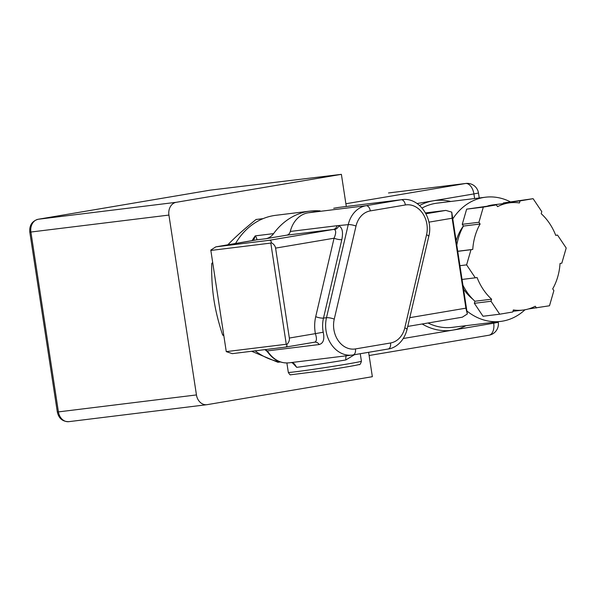 <?xml version="1.0" encoding="UTF-8"?>
<svg xmlns="http://www.w3.org/2000/svg" width="596" height="596" viewBox="0 0 596 596"><rect width="100%" height="100%" fill="white"/><g stroke="black" fill="none" stroke-linecap="round" stroke-linejoin="round"><path stroke-width="0.89" d="M457.81 251.251L472.762 249.411A54.035 43.605 -97 0 1 480.108 224.022L478.931 222.271L483.311 207.11L496.379 204.897L497.556 206.656A54.035 43.605 -97 0 1 509.818 202.811A54.035 43.605 -97 0 1 519.444 202.953L520.04 200.897L533.107 198.684L541.794 211.632L541.198 213.681A54.035 43.605 -97 0 1 555.74 235.368L557.513 235.07L566.2 248.01L561.819 263.171L560.046 263.469A54.035 43.605 -97 0 1 552.701 288.859L553.878 290.617L549.497 305.77L528.399 308.974M472.762 249.411L470.989 249.709L466.608 264.87L475.295 277.818L477.068 277.52A54.035 43.605 -97 0 0 491.611 299.199L491.015 301.256L499.701 314.204L512.769 311.991L513.365 309.935A54.035 43.605 -97 0 0 522.997 310.069A54.035 43.605 -97 0 0 535.253 306.232L536.43 307.983M491.611 299.199L474.938 301.248L474.349 303.304L483.028 316.252L499.701 314.204M491.015 301.256L474.349 303.304M475.295 277.818L462.123 279.435M470.989 249.709L457.817 251.333M466.608 264.87L460.015 265.682M478.931 222.271L462.258 224.32L463.435 226.07L480.108 224.022M496.379 204.897L466.646 209.159L462.258 224.32M483.311 207.11L466.646 209.159M520.04 200.897L503.374 202.945L503.173 203.631M533.107 198.684L503.374 202.945M487.737 205.963A54.035 43.605 -97 0 1 493.145 204.86L509.818 202.811M456.841 244.963A54.035 43.605 -97 0 1 463.435 226.07M474.938 301.248A54.035 43.605 -97 0 1 463.047 285.484M557.513 235.07L555.71 235.286M472.933 299.319A48.343 39.008 -97 0 1 463.606 289.142M456.193 240.702A48.343 39.008 -97 0 1 463.383 225.988M524.987 309.764A62.565 50.489 -97 0 1 502.525 321.14A62.565 50.489 -97 0 1 500.7 321.408A62.565 50.489 -97 0 1 466.959 311.045M452.841 218.806A62.565 50.489 -97 0 1 485.435 197.216A62.565 50.489 -97 0 1 510.236 201.783M168.921 215.074A11.376 9.178 -97 0 1 176.26 202.297L38.226 219.261A11.376 9.178 -97 0 0 30.895 232.03L29.8 232.127L57.32 411.992L58.415 411.896L30.895 232.03L168.921 215.074L196.449 394.932A11.376 9.178 -97 0 0 206.886 404.691A11.376 9.178 -97 0 0 207.222 404.647L372.351 376.694L368.626 352.31M346.306 206.484L341.389 174.345L210.246 190.139A5.684 3.36 -99.6 0 0 210.157 190.154A5.684 3.36 -99.6 0 0 210.075 190.169M176.26 202.297L341.389 174.345M212.616 262.456L211.736 263.618C211.468 276.41 212.191 288.442 213.919 299.714C215.648 310.993 218.561 322.756 222.658 335.012L223.835 335.794M263.127 218.628L256.064 219.492C246.103 227.501 237.625 234.988 230.622 241.954L227.776 244.844M251.631 351.267L277.915 362.279L280.463 361.966M223.701 334.885L222.658 335.012M212.772 263.492L211.736 263.618M280.046 361.824A73.941 59.667 -97 0 1 255.133 350.835M235.517 243.533A73.941 59.667 -97 0 1 275.702 215.32L310.047 211.103A73.941 59.667 -97 0 1 319.151 210.85A5.684 4.589 83 0 0 319.851 210.828A5.684 4.589 83 0 0 320.015 210.805L308.095 212.824A28.437 22.946 -97 0 0 290.304 231.449A5.684 4.589 83 0 1 286.75 235.174L265.674 238.743A17.06 13.768 83 0 0 273.594 233.617A73.941 59.667 -97 0 1 310.047 211.103M210.783 250.454L270.793 243.079L286.274 344.257L226.264 351.625L210.798 250.089L215.812 246.871L256.407 239.883C257.226 239.48 256.839 238.139 255.252 235.874L253.576 240.426M292.941 362.748L296.704 367.337A36.967 0.797 -8.7 0 0 345.889 359.932L354.471 354.709M333.685 208.257A2.846 1.676 80.4 0 1 333.73 208.25A2.846 1.676 80.4 0 1 333.775 208.242L338.178 207.497A2.846 1.676 -99.6 0 0 338.133 207.505A2.846 1.676 -99.6 0 0 338.088 207.512M292.092 362.457L296.704 367.337L294.342 363.784M269.735 354.069L267.187 350.925L266.844 351.148L269.109 353.905C274.704 360.558 281.372 363.53 289.112 362.83A28.437 22.946 -97 0 1 269.735 354.069A2.846 1.028 141.1 0 1 269.109 353.905A2.846 1.028 141.1 0 1 269.087 353.875M266.844 351.148L265.056 349.748M319.173 344.54C323.367 343.341 324.716 339.236 323.218 332.225L315.396 333.633C316.96 338.603 316.722 341.448 314.681 342.171L314.844 342.149A5.684 4.589 -97 0 1 314.852 342.149A5.684 4.589 -97 0 1 314.844 342.149A5.684 4.589 -97 0 1 319.173 344.54L267.187 350.925L265.227 349.599M425.47 212.914L445.838 210.41L425.939 213.785M428.897 222.159L452.133 218.233L451.746 212.109L445.838 210.41M323.218 332.225A28.437 22.946 -97 0 1 323.486 318.085L341.821 239.637A5.684 1.393 13.2 0 1 334.058 238.214L315.716 316.67A34.128 27.535 83 0 0 315.396 333.633L289.343 338.044C289.649 340.368 288.799 342.529 286.803 344.525L286.952 346.254L285.767 347.073L232.291 353.644L226.264 351.625M341.821 239.637C343.303 232.142 342.305 227.538 338.819 225.817A5.684 4.79 -71.5 0 1 334.453 229.549C336.211 230.637 336.077 233.528 334.058 238.214L275.583 248.115C275.173 245.805 273.72 243.995 271.217 242.669C271.284 240.963 270.636 240.173 269.295 240.3L215.946 246.848M426.557 234.764L404.803 327.822A22.752 18.357 -97 0 1 390.514 342.991L355.432 348.928A22.752 18.357 -97 0 1 334.252 319.136L356.006 226.078A22.752 18.357 -97 0 1 370.302 210.902L405.384 204.964A22.752 18.357 -97 0 1 426.557 234.764A5.684 1.393 -166.8 0 1 428.762 236.47C433.709 218.3 419.04 196.926 402.024 199.638A28.437 22.946 83 0 0 401.19 199.757L366.108 205.695A28.437 22.946 83 0 0 348.235 224.655L336.986 225.713A5.684 4.589 -97 0 1 333.425 229.438L334.453 229.549M286.274 344.257L286.803 344.525M289.343 338.044L275.583 248.115M270.793 243.079L271.217 242.669M462.317 317.191L407.738 326.429L462.317 317.191L467.331 313.965L451.746 212.109M255.989 239.957A8.53 7.934 78.2 0 1 256.407 239.883L265.674 238.743M246.513 241.678A8.53 5.036 80.4 0 1 246.647 241.648L215.812 246.871M255.952 239.965L246.655 241.648A8.53 5.036 80.4 0 1 246.781 241.633M467.331 313.965L465.893 308.162L409.787 317.661M452.133 218.233L465.893 308.162M422.169 323.986A65.404 52.783 83 0 0 452.945 330.095A65.404 52.783 83 0 0 465.968 325.677M450.703 201.485A65.404 52.783 83 0 0 433.165 200.815A65.404 52.783 83 0 0 419.614 205.523M500.7 321.408L452.357 327.346A62.565 50.489 -97 0 1 427.995 322.995M422.08 208.041A62.565 50.489 -97 0 1 437.092 203.154L485.435 197.216M479.244 197.976L478.484 193.022L473.909 193.924L474.617 198.542M493.548 322.287L493.689 323.196L498.263 322.294L498.174 321.713M403.291 338.498L493.689 323.196A11.376 6.712 80.4 0 1 488.921 335.235A11.376 6.712 80.4 0 1 488.742 335.257M417.103 203.534L473.909 193.924A11.376 6.712 80.4 0 0 465.521 183.501A11.376 9.178 -97 0 1 465.848 183.449L389.173 192.873A11.376 9.178 83 0 0 388.838 192.918L465.521 183.501L345.889 203.743M388.48 192.977A11.376 6.712 80.4 0 1 388.659 192.948A11.376 6.712 80.4 0 1 388.838 192.918L388.659 192.948A11.376 11.376 0 0 1 389.173 192.873M210.157 190.154L38.137 219.268A5.684 3.36 80.4 0 1 38.226 219.261L210.246 190.139M69.196 421.603A11.376 9.178 -97 0 1 68.86 421.655A11.376 9.178 -97 0 1 58.415 411.896L196.449 394.932M288.322 372.403C289.544 374.415 290.319 375.212 290.639 374.795L322.212 370.831C338.044 368.447 355.708 365.519 358.986 364.558C359.82 365.057 360.625 363.947 361.407 361.213A36.967 0.797 171.3 0 1 336.323 365.825A36.967 0.797 171.3 0 1 295.437 371.785A36.967 0.797 171.3 0 1 288.322 372.403L286.877 362.971M405.384 204.964A5.684 3.36 80.4 0 0 401.19 199.757L338.178 207.497A28.437 22.946 -97 0 1 339.012 207.378L333.775 208.242M273.594 233.617L255.252 235.874A73.941 59.667 83 0 0 252.034 240.71M346.269 355.805A5.684 3.36 -99.6 0 0 345.889 359.932M353.13 354.933L388.041 349.025A5.684 3.36 80.4 0 0 388.13 349.01C395.096 348.206 403.939 341.851 407.008 329.528A5.684 1.393 13.2 0 0 404.803 327.822M370.302 210.902A5.684 3.36 80.4 0 0 366.108 205.695L308.095 212.824M356.006 226.078A5.684 1.393 13.2 0 0 348.235 224.655L326.489 317.72L323.486 318.085A5.684 1.393 13.2 0 1 315.716 316.67M336.986 225.713L290.304 231.449M286.75 235.174L333.425 229.438L269.295 240.3M334.252 319.136A5.684 1.393 -166.8 0 0 326.489 317.72A28.437 22.946 83 0 0 352.124 355.082A28.437 22.946 83 0 0 352.959 354.963A5.684 3.36 80.4 0 0 353.041 354.948A5.684 3.36 80.4 0 0 355.432 348.928M390.514 342.991A5.684 3.36 80.4 0 1 388.13 349.01L352.124 355.082L289.112 362.83M285.886 347.051L314.681 342.171M512.97 311.306L522.997 310.069M369.11 355.514L488.921 335.235A11.376 11.376 0 0 0 498.263 322.294M478.484 193.022A11.376 11.376 0 0 0 465.848 183.449M57.32 411.992C58.781 418.467 62.625 421.685 68.86 421.655L206.886 404.691M38.137 219.268C32.042 221.079 29.264 225.363 29.8 232.127M361.407 361.213L360.26 353.726M291.302 362.48L294.327 363.776M402.024 199.638L339.012 207.378M428.762 236.47L407.008 329.528M314.815 342.156L285.767 347.073"/></g></svg>
